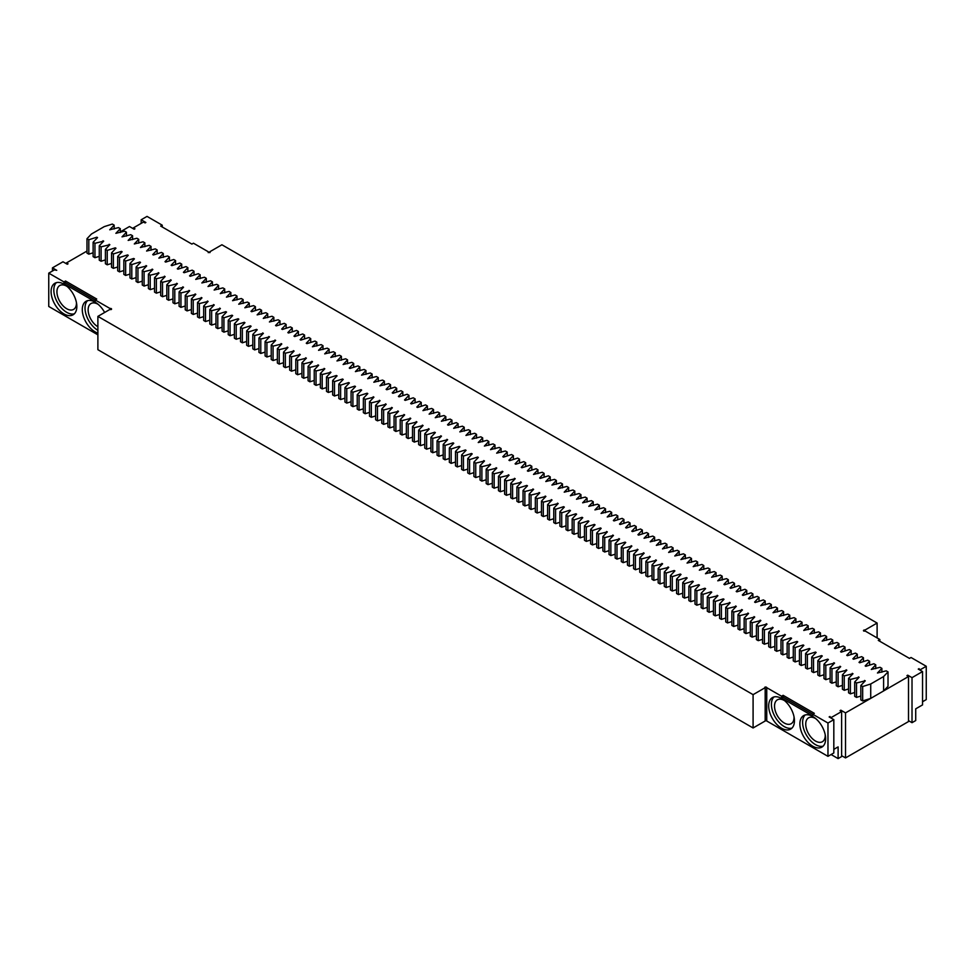 <?xml version="1.0" encoding="UTF-8"?>
<svg xmlns="http://www.w3.org/2000/svg" width="975" height="975" viewBox="0 0 975 975"><rect width="100%" height="100%" fill="white"/><g stroke="black" fill="none" stroke-linecap="round" stroke-linejoin="round"><path stroke-width="1.46" d="M870.724 698.392L908.505 676.528L908.505 721.561L845.52 757.928L845.52 712.883L870.724 698.392L870.724 683.987L883.594 676.553L888.018 671.897L886.19 670.849L877.451 673.006L881.875 668.35L880.047 667.302L871.309 669.459L875.733 664.804L873.905 663.756L865.849 666.315L865.166 665.913L869.59 661.257L867.774 660.209L859.706 662.768L859.024 662.366L863.448 657.711L861.632 656.662L853.564 659.222L852.881 658.82L857.305 654.176L855.489 653.116L847.421 655.675L846.739 655.273L851.163 650.63L849.347 649.569L841.279 652.129L840.596 651.727L845.02 647.083L843.204 646.023L835.136 648.582L834.466 648.192L838.878 643.537L837.062 642.476L828.323 644.646L832.735 639.99L830.919 638.942L822.181 641.099L826.593 636.443L824.777 635.395L816.038 637.553L820.45 632.897L818.634 631.849L809.896 634.006L814.308 629.35L812.492 628.302L803.753 630.459L808.178 625.804L806.349 624.756L797.611 626.913L802.035 622.257L800.207 621.209L791.468 623.366L795.892 618.711L794.064 617.663L785.326 619.82L789.75 615.164L787.922 614.116L779.183 616.273L783.608 611.617L781.779 610.569L773.041 612.727L777.465 608.071L775.637 607.023L766.898 609.18L771.322 604.524L769.507 603.476L760.756 605.633L765.18 600.978L763.364 599.93L755.296 602.489L754.613 602.087L759.037 597.431L757.222 596.383L749.153 598.942L748.471 598.54L752.895 593.885L751.079 592.837L743.011 595.396L742.328 594.994L746.753 590.35L744.937 589.29L736.868 591.849L736.198 591.447L740.61 586.804L738.794 585.743L730.738 588.303L730.056 587.901L734.467 583.257L732.652 582.197L724.596 584.756L723.913 584.354L728.325 579.711L726.509 578.65L717.771 580.82L722.182 576.164L720.367 575.116L711.628 577.273L716.04 572.617L714.224 571.569L705.486 573.727L709.91 569.071L708.082 568.023L699.343 570.18L703.767 565.524L701.939 564.476L693.201 566.633L697.625 561.978L695.797 560.93L687.058 563.087L691.482 558.431L689.654 557.383L680.916 559.54L685.34 554.885L683.512 553.837L674.773 555.994L679.197 551.338L677.381 550.29L668.631 552.447L673.055 547.792L671.239 546.743L662.488 548.901L666.912 544.245L665.096 543.197L656.346 545.354L660.77 540.698L658.954 539.65L650.203 541.808L654.627 537.152L652.811 536.104L644.061 538.261L648.485 533.605L646.669 532.557L638.601 535.117L637.93 534.714L642.342 530.059L640.526 529.011L632.47 531.57L631.788 531.168L636.2 526.512L634.384 525.464L626.328 528.023L625.645 527.621L630.057 522.978L628.241 521.918L620.185 524.477L619.503 524.075L623.915 519.431L622.099 518.371L614.043 520.93L613.36 520.528L617.772 515.885L615.956 514.824L607.218 516.994L611.642 512.338L609.814 511.278L601.075 513.447L605.499 508.792L603.671 507.743L594.933 509.901L599.357 505.245L597.529 504.197L588.79 506.354L593.214 501.698L591.386 500.65L582.648 502.808L587.072 498.152L585.244 497.104L576.505 499.261L580.929 494.605L579.113 493.557L570.363 495.714L574.787 491.059L572.971 490.011L564.22 492.168L568.644 487.512L566.828 486.464L558.078 488.621L562.502 483.966L560.686 482.918L551.935 485.075L556.359 480.419L554.543 479.371L545.793 481.528L550.217 476.872L548.401 475.824L540.333 478.372L539.663 477.982L544.074 473.326L542.258 472.278L533.52 474.435L537.932 469.779L536.116 468.731L528.06 471.291L527.378 470.888L531.789 466.233L529.973 465.185L521.918 467.744L521.235 467.342L525.647 462.686L523.831 461.638L515.775 464.197L515.092 463.795L519.504 459.152L517.688 458.092L509.633 460.651L508.95 460.249L513.374 455.605L511.546 454.545L503.49 457.104L502.808 456.702L507.232 452.059L505.403 450.998L496.665 453.168L501.089 448.512L499.261 447.452L490.523 449.621L494.947 444.966L493.118 443.918L484.38 446.075L488.804 441.419L486.976 440.371L478.237 442.528L482.662 437.872L480.846 436.824L472.095 438.982L476.519 434.326L474.703 433.278L465.952 435.435L470.377 430.779L468.561 429.731L459.81 431.888L464.234 427.233L462.418 426.185L453.668 428.342L458.092 423.686L456.276 422.638L448.207 425.185L447.537 424.795L451.949 420.14L450.133 419.092L441.395 421.249L445.807 416.593L443.991 415.545L435.252 417.702L439.664 413.047L437.848 411.998L429.11 414.156L433.522 409.5L431.706 408.452L422.967 410.609L427.379 405.953L425.563 404.905L417.507 407.465L416.825 407.062L421.237 402.407L419.421 401.359L411.365 403.918L410.682 403.516L415.106 398.86L413.278 397.812L405.222 400.372L404.54 399.969L408.964 395.326L407.136 394.266L399.08 396.825L398.397 396.423L402.821 391.779L400.993 390.719L392.937 393.278L392.255 392.876L396.679 388.233L394.851 387.173L386.795 389.732L386.112 389.33L390.536 384.686L388.708 383.626L379.97 385.795L384.394 381.14L382.578 380.092L373.827 382.249L378.251 377.593L376.435 376.545L367.685 378.702L372.109 374.047L370.293 372.998L361.542 375.156L365.966 370.5L364.15 369.452L355.4 371.609L359.824 366.953L358.008 365.905L349.94 368.452L349.269 368.062L353.681 363.407L351.865 362.359L343.127 364.516L347.539 359.86L345.723 358.812L336.984 360.969L341.396 356.314L339.58 355.266L330.842 357.423L335.254 352.767L333.438 351.719L324.699 353.876L329.111 349.221L327.295 348.173L318.557 350.33L322.969 345.674L321.153 344.626L312.414 346.783L316.838 342.128L315.01 341.079L306.954 343.639L306.272 343.237L310.696 338.581L308.868 337.533L300.812 340.092L300.129 339.69L304.553 335.034L302.725 333.986L294.669 336.546L293.987 336.143L298.411 331.488L296.583 330.44L288.527 332.999L287.844 332.597L292.268 327.953L290.44 326.893L282.384 329.452L281.702 329.05L286.126 324.407L284.31 323.347L276.242 325.906L275.559 325.504L279.983 320.86L278.168 319.8L269.417 321.969L273.841 317.314L272.025 316.266L263.274 318.423L267.698 313.767L265.882 312.719L257.132 314.876L261.556 310.221L259.74 309.173L251.672 311.72L251.002 311.33L255.413 306.674L253.598 305.626L244.859 307.783L249.271 303.127L247.455 302.079L238.717 304.237L243.128 299.581L241.312 298.533L232.574 300.69L236.986 296.034L235.17 294.986L226.432 297.143L230.843 292.488L229.027 291.44L220.289 293.597L224.713 288.941L222.885 287.893L214.147 290.05L218.571 285.395L216.743 284.347L208.004 286.504L212.428 281.848L210.6 280.8L201.862 282.957L206.286 278.302L204.457 277.253L195.719 279.411L200.143 274.755L198.315 273.707L190.259 276.266L189.577 275.864L194.001 271.208L192.173 270.16L184.117 272.72L183.434 272.317L187.858 267.662L186.042 266.614L177.974 269.173L177.292 268.771L181.716 264.127L179.9 263.067L171.832 265.627L171.149 265.224L175.573 260.581L173.757 259.521L165.689 262.08L165.007 261.678L169.431 257.034L167.615 255.974L158.864 258.143L163.288 253.488L161.472 252.428L153.404 254.987L152.734 254.597L157.146 249.941L155.33 248.893L146.591 251.05L151.003 246.395L149.187 245.347L140.449 247.504L144.861 242.848L143.045 241.8L134.306 243.957L138.718 239.302L136.902 238.253L128.164 240.411L132.576 235.755L130.76 234.707L122.021 236.864L126.445 232.208L124.617 231.16L115.879 233.317L120.303 228.662L118.475 227.614L109.736 229.771L114.16 225.115L112.332 224.067L104.276 226.614L91.406 234.049L86.982 238.704L88.81 239.752L88.81 254.158L93.125 252.793M88.81 254.158L86.982 253.11L86.982 238.704M120.303 231.831L129.48 226.529L134.16 229.235L134.94 228.784L133.38 227.882L143.52 222.032L145.08 222.934L145.86 222.483L141.18 219.777L147.03 216.401L162.24 225.188L162.24 226.98M66.495 263.798L66.495 262.897L86.982 251.062M66.495 262.897L68.055 263.798L67.275 264.249L62.985 261.775L52.455 267.857L52.455 271.001M97.89 334.839L48.75 306.467L48.75 273.146L54.405 269.88L56.745 270.331L52.455 267.857M48.75 273.146L63.96 281.921L65.52 281.019L96.72 299.033L95.16 299.934L109.98 308.49A1.109 0.634 0 0 1 111.187 309.538A1.109 0.634 0 0 1 109.98 309.392L109.98 308.49M836.55 747.788L838.11 746.887L838.11 758.599L841.62 756.576L841.62 711.543L831.48 717.393L829.14 716.942L833.82 719.648L827.97 723.023L827.97 756.344L765.96 720.549L753.09 727.972L97.89 349.696L97.89 316.375L109.98 309.392M97.89 316.375L753.09 694.651L753.09 727.972M827.97 723.023L812.76 714.236L814.32 713.334L783.12 695.321L781.56 696.223L766.74 687.668A1.109 0.634 0 0 0 764.851 687.217A1.109 0.634 0 0 0 765.18 687.668L753.09 694.651M841.62 711.543L840.06 710.641L840.84 710.19L845.52 712.883M870.504 698.466L862.668 700.952L862.668 686.534L860.84 685.486L865.264 680.83L856.525 682.987L854.697 681.939L859.121 677.284L850.383 679.441L848.555 678.393L852.979 673.737L844.24 675.894L842.424 674.846L846.836 670.191L838.098 672.348L836.282 671.3L840.694 666.644L831.955 668.801L830.139 667.753L834.551 663.098L825.813 665.255L823.997 664.207L828.409 659.551L827.726 659.161L819.67 661.72L817.854 660.66L822.266 656.004L821.596 655.614L813.528 658.174L811.712 657.113L816.136 652.47L815.453 652.068L807.385 654.627L805.569 653.567L809.993 648.923L809.311 648.521L801.243 651.081L799.427 650.02L803.851 645.377L803.168 644.975L795.1 647.534L793.284 646.486L797.708 641.83L797.026 641.428L788.958 643.987L787.142 642.939L791.566 638.284L790.883 637.882L782.828 640.441L780.999 639.393L785.423 634.737L776.685 636.894L774.857 635.846L779.281 631.191L770.543 633.348L768.714 632.3L773.138 627.644L764.4 629.801L762.572 628.753L766.996 624.098L758.257 626.255L756.429 625.207L760.853 620.551L752.115 622.708L750.287 621.66L754.711 617.004L745.973 619.162L744.157 618.113L748.568 613.458L739.83 615.615L738.014 614.567L742.426 609.911L733.688 612.068L731.872 611.02L736.283 606.365L727.545 608.522L725.729 607.474L730.141 602.818L721.402 604.975L719.587 603.927L723.998 599.272L723.328 598.882L715.26 601.429L713.444 600.381L717.868 595.725L709.118 597.882L707.302 596.834L711.726 592.178L711.043 591.788L702.975 594.348L701.159 593.288L705.583 588.644L704.901 588.242L696.832 590.801L695.017 589.741L699.441 585.097L698.758 584.695L690.69 587.255L688.874 586.194L693.298 581.551L692.616 581.149L684.56 583.708L682.732 582.648L687.156 578.004L686.473 577.602L678.417 580.162L676.589 579.113L681.013 574.458L680.331 574.056L672.275 576.615L670.447 575.567L674.871 570.911L674.188 570.509L666.132 573.068L664.304 572.02L668.728 567.365L659.99 569.522L658.162 568.474L662.586 563.818L653.847 565.975L652.031 564.927L656.443 560.272L647.705 562.429L645.889 561.381L650.301 556.725L641.562 558.882L639.746 557.834L644.158 553.178L635.42 555.336L633.604 554.288L638.016 549.632L629.277 551.789L627.461 550.741L631.873 546.085L623.135 548.242L621.319 547.194L625.731 542.539L625.06 542.149L616.992 544.696L615.176 543.648L619.6 538.992L610.85 541.149L609.034 540.101L613.458 535.446L604.707 537.603L602.891 536.555L607.315 531.899L598.565 534.056L596.749 533.008L601.173 528.352L600.49 527.962L592.422 530.522L590.606 529.462L595.03 524.818L594.348 524.416L586.292 526.975L584.464 525.915L588.888 521.272L588.205 520.869L580.149 523.429L578.321 522.368L582.745 517.725L582.063 517.323L574.007 519.882L572.179 518.822L576.603 514.178L575.92 513.776L567.864 516.336L566.036 515.288L570.46 510.632L569.778 510.23L561.722 512.789L559.894 511.741L564.318 507.085L563.635 506.683L555.579 509.242L553.763 508.194L558.175 503.539L549.437 505.696L547.621 504.648L552.033 499.992L543.294 502.149L541.478 501.101L545.89 496.446L537.152 498.603L535.336 497.555L539.748 492.899L531.009 495.056L529.193 494.008L533.605 489.352L524.867 491.51L523.051 490.462L527.463 485.806L526.793 485.416L518.724 487.963L516.908 486.915L521.332 482.259L512.582 484.417L510.766 483.368L515.19 478.713L506.439 480.87L504.623 479.822L509.048 475.166L500.297 477.323L498.481 476.275L502.905 471.62L494.154 473.777L492.338 472.729L496.763 468.073L488.024 470.23L486.196 469.182L490.62 464.527L481.882 466.696L480.053 465.636L484.477 460.98L475.739 463.149L473.911 462.089L478.335 457.446L477.653 457.043L469.597 459.603L467.768 458.543L472.192 453.899L471.51 453.497L463.454 456.056L461.626 454.996L466.05 450.352L465.367 449.95L457.312 452.51L455.496 451.462L459.908 446.806L459.225 446.404L451.169 448.963L449.353 447.915L453.765 443.259L453.082 442.857L445.027 445.417L443.211 444.368L447.622 439.713L438.884 441.87L437.068 440.822L441.48 436.166L432.742 438.323L430.926 437.275L435.337 432.62L434.667 432.23L426.599 434.777L424.783 433.729L429.207 429.073L420.457 431.23L418.641 430.182L423.065 425.527L414.314 427.684L412.498 426.636L416.922 421.98L408.172 424.137L406.356 423.089L410.78 418.433L402.029 420.591L400.213 419.543L404.637 414.887L395.887 417.044L394.071 415.996L398.495 411.34L389.756 413.497L387.928 412.449L392.352 407.794L383.614 409.951L381.786 408.903L386.21 404.247L377.471 406.404L375.643 405.356L380.067 400.701L371.329 402.87L369.501 401.81L373.925 397.154L365.186 399.323L363.358 398.263L367.782 393.62L367.1 393.217L359.044 395.777L357.228 394.717L361.64 390.073L360.957 389.671L352.901 392.23L351.085 391.17L355.497 386.527L354.815 386.124L346.759 388.684L344.943 387.636L349.355 382.98L348.672 382.578L340.616 385.137L338.8 384.089L343.212 379.433L342.53 379.031L334.474 381.591L332.658 380.543L337.07 375.887L336.399 375.497L328.331 378.044L326.515 376.996L330.939 372.34L322.189 374.497L320.373 373.449L324.797 368.794L316.046 370.951L314.23 369.903L318.654 365.247L309.904 367.404L308.088 366.356L312.512 361.701L303.761 363.858L301.945 362.81L306.369 358.154L297.619 360.311L295.803 359.263L300.227 354.607L291.488 356.765L289.66 355.717L294.084 351.061L285.346 353.218L283.518 352.17L287.942 347.514L279.203 349.672L277.375 348.623L281.799 343.968L273.061 346.125L271.233 345.077L275.657 340.421L266.918 342.578L265.09 341.53L269.514 336.875L260.776 339.032L258.96 337.984L263.372 333.328L254.633 335.497L252.817 334.437L257.229 329.794L256.547 329.392L248.491 331.951L246.675 330.891L251.087 326.247L250.404 325.845L242.348 328.404L240.533 327.344L244.944 322.701L244.262 322.298L236.206 324.858L234.39 323.798L238.802 319.154L238.132 318.752L230.063 321.311L228.248 320.263L232.672 315.607L231.989 315.205L223.921 317.765L222.105 316.717L226.529 312.061L225.847 311.659L217.778 314.218L215.962 313.17L220.387 308.514L211.636 310.672L209.82 309.623L214.244 304.968L205.493 307.125L203.678 306.077L208.102 301.421L199.363 303.578L197.535 302.53L201.959 297.875L193.221 300.032L191.392 298.984L195.817 294.328L187.078 296.485L185.25 295.437L189.674 290.782L180.936 292.939L179.108 291.891L183.532 287.235L174.793 289.392L172.965 288.344L177.389 283.688L168.651 285.846L166.822 284.798L171.247 280.142L162.508 282.299L160.692 281.251L165.104 276.595L156.366 278.752L154.55 277.704L158.962 273.049L150.223 275.206L148.407 274.158L152.819 269.502L144.081 271.672L142.265 270.611L146.677 265.956L137.938 268.125L136.122 267.065L140.534 262.421L139.864 262.019L131.796 264.578L129.98 263.518L134.404 258.875L133.721 258.473L125.653 261.032L123.837 259.972L128.261 255.328L127.579 254.926L119.511 257.485L117.695 256.437L122.119 251.782L121.436 251.379L113.368 253.939L111.552 252.891L115.976 248.235L115.294 247.833L107.226 250.392L105.41 249.344L109.834 244.688L101.095 246.846L99.267 245.798L103.691 241.142L94.953 243.299L93.125 242.251L97.549 237.595L96.866 237.205L88.81 239.752M860.84 685.486L860.84 699.892L862.668 700.952M860.84 696.028L856.525 697.405L856.525 682.987M854.697 681.939L854.697 696.345L856.525 697.405M854.697 692.482L850.383 693.859L850.383 679.441M848.555 678.393L848.555 692.798L850.383 693.859M848.555 688.935L844.24 690.312L844.24 675.894M842.424 674.846L842.424 689.252L844.24 690.312M842.424 685.388L838.098 686.766L838.098 672.348M836.282 671.3L836.282 685.717L838.098 686.766M836.282 681.854L831.955 683.219L831.955 668.801M830.139 667.753L830.139 682.171L831.955 683.219M830.139 678.307L825.813 679.672L825.813 665.255M823.997 664.207L823.997 678.624L825.813 679.672M823.997 674.761L819.67 676.126L819.67 661.72M817.854 660.66L817.854 675.078L819.67 676.126M817.854 671.214L813.528 672.579L813.528 658.174M811.712 657.113L811.712 671.531L813.528 672.579M811.712 667.668L807.385 669.033L807.385 654.627M805.569 653.567L805.569 667.985L807.385 669.033M805.569 664.121L801.243 665.486L801.243 651.081M799.427 650.02L799.427 664.438L801.243 665.486M799.427 660.575L795.1 661.94L795.1 647.534M793.284 646.486L793.284 660.892L795.1 661.94M793.284 657.028L788.958 658.393L788.958 643.987M787.142 642.939L787.142 657.345L788.958 658.393M787.142 653.482L782.828 654.847L782.828 640.441M780.999 639.393L780.999 653.798L782.828 654.847M780.999 649.935L776.685 651.3L776.685 636.894M774.857 635.846L774.857 650.252L776.685 651.3M774.857 646.388L770.543 647.753L770.543 633.348M768.714 632.3L768.714 646.705L770.543 647.753M768.714 642.842L764.4 644.207L764.4 629.801M762.572 628.753L762.572 643.159L764.4 644.207M762.572 639.295L758.257 640.66L758.257 626.255M756.429 625.207L756.429 639.612L758.257 640.66M756.429 635.749L752.115 637.126L752.115 622.708M750.287 621.66L750.287 636.066L752.115 637.126M750.287 632.202L745.973 633.579L745.973 619.162M744.157 618.113L744.157 632.519L745.973 633.579M744.157 628.656L739.83 630.033L739.83 615.615M738.014 614.567L738.014 628.973L739.83 630.033M738.014 625.109L733.688 626.486L733.688 612.068M731.872 611.02L731.872 625.426L733.688 626.486M731.872 621.562L727.545 622.94L727.545 608.522M725.729 607.474L725.729 621.892L727.545 622.94M725.729 618.028L721.402 619.393L721.402 604.975M719.587 603.927L719.587 618.345L721.402 619.393M719.587 614.482L715.26 615.847L715.26 601.429M713.444 600.381L713.444 614.798L715.26 615.847M713.444 610.935L709.118 612.3L709.118 597.882M707.302 596.834L707.302 611.252L709.118 612.3M707.302 607.388L702.975 608.753L702.975 594.348M701.159 593.288L701.159 607.705L702.975 608.753M701.159 603.842L696.832 605.207L696.832 590.801M695.017 589.741L695.017 604.159L696.832 605.207M695.017 600.295L690.69 601.66L690.69 587.255M688.874 586.194L688.874 600.612L690.69 601.66M688.874 596.749L684.56 598.114L684.56 583.708M682.732 582.648L682.732 597.066L684.56 598.114M682.732 593.202L678.417 594.567L678.417 580.162M676.589 579.113L676.589 593.519L678.417 594.567M676.589 589.656L672.275 591.021L672.275 576.615M670.447 575.567L670.447 589.972L672.275 591.021M670.447 586.109L666.132 587.474L666.132 573.068M664.304 572.02L664.304 586.426L666.132 587.474M664.304 582.562L659.99 583.928L659.99 569.522M658.162 568.474L658.162 582.879L659.99 583.928M658.162 579.016L653.847 580.381L653.847 565.975M652.031 564.927L652.031 579.333L653.847 580.381M652.031 575.469L647.705 576.834L647.705 562.429M645.889 561.381L645.889 575.786L647.705 576.834M645.889 571.923L641.562 573.3L641.562 558.882M639.746 557.834L639.746 572.24L641.562 573.3M639.746 568.376L635.42 569.753L635.42 555.336M633.604 554.288L633.604 568.693L635.42 569.753M633.604 564.83L629.277 566.207L629.277 551.789M627.461 550.741L627.461 565.147L629.277 566.207M627.461 561.283L623.135 562.66L623.135 548.242M621.319 547.194L621.319 561.6L623.135 562.66M621.319 557.737L616.992 559.114L616.992 544.696M615.176 543.648L615.176 558.066L616.992 559.114M615.176 554.202L610.85 555.567L610.85 541.149M609.034 540.101L609.034 554.519L610.85 555.567M609.034 550.656L604.707 552.021L604.707 537.603M602.891 536.555L602.891 550.972L604.707 552.021M602.891 547.109L598.565 548.474L598.565 534.056M596.749 533.008L596.749 547.426L598.565 548.474M596.749 543.562L592.422 544.928L592.422 530.522M590.606 529.462L590.606 543.879L592.422 544.928M590.606 540.016L586.292 541.381L586.292 526.975M584.464 525.915L584.464 540.333L586.292 541.381M584.464 536.469L580.149 537.834L580.149 523.429M578.321 522.368L578.321 536.786L580.149 537.834M578.321 532.923L574.007 534.288L574.007 519.882M572.179 518.822L572.179 533.24L574.007 534.288M572.179 529.376L567.864 530.741L567.864 516.336M566.036 515.288L566.036 529.693L567.864 530.741M566.036 525.83L561.722 527.195L561.722 512.789M559.894 511.741L559.894 526.147L561.722 527.195M559.894 522.283L555.579 523.648L555.579 509.242M553.763 508.194L553.763 522.6L555.579 523.648M553.763 518.737L549.437 520.102L549.437 505.696M547.621 504.648L547.621 519.053L549.437 520.102M547.621 515.19L543.294 516.555L543.294 502.149M541.478 501.101L541.478 515.507L543.294 516.555M541.478 511.643L537.152 513.008L537.152 498.603M535.336 497.555L535.336 511.96L537.152 513.008M535.336 508.097L531.009 509.474L531.009 495.056M529.193 494.008L529.193 508.414L531.009 509.474M529.193 504.55L524.867 505.928L524.867 491.51M523.051 490.462L523.051 504.867L524.867 505.928M523.051 501.004L518.724 502.381L518.724 487.963M516.908 486.915L516.908 501.321L518.724 502.381M516.908 497.457L512.582 498.834L512.582 484.417M510.766 483.368L510.766 497.774L512.582 498.834M510.766 493.911L506.439 495.288L506.439 480.87M504.623 479.822L504.623 494.24L506.439 495.288M504.623 490.376L500.297 491.741L500.297 477.323M498.481 476.275L498.481 490.693L500.297 491.741M498.481 486.83L494.154 488.195L494.154 473.777M492.338 472.729L492.338 487.147L494.154 488.195M492.338 483.283L488.024 484.648L488.024 470.23M486.196 469.182L486.196 483.6L488.024 484.648M486.196 479.737L481.882 481.102L481.882 466.696M480.053 465.636L480.053 480.053L481.882 481.102M480.053 476.19L475.739 477.555L475.739 463.149M473.911 462.089L473.911 476.507L475.739 477.555M473.911 472.643L469.597 474.008L469.597 459.603M467.768 458.543L467.768 472.96L469.597 474.008M467.768 469.097L463.454 470.462L463.454 456.056M461.626 454.996L461.626 469.414L463.454 470.462M461.626 465.55L457.312 466.915L457.312 452.51M455.496 451.462L455.496 465.867L457.312 466.915M455.496 462.004L451.169 463.369L451.169 448.963M449.353 447.915L449.353 462.321L451.169 463.369M449.353 458.457L445.027 459.822L445.027 445.417M443.211 444.368L443.211 458.774L445.027 459.822M443.211 454.911L438.884 456.276L438.884 441.87M437.068 440.822L437.068 455.227L438.884 456.276M437.068 451.364L432.742 452.729L432.742 438.323M430.926 437.275L430.926 451.681L432.742 452.729M430.926 447.817L426.599 449.183L426.599 434.777M424.783 433.729L424.783 448.134L426.599 449.183M424.783 444.271L420.457 445.636L420.457 431.23M418.641 430.182L418.641 444.588L420.457 445.636M418.641 440.724L414.314 442.102L414.314 427.684M412.498 426.636L412.498 441.041L414.314 442.102M412.498 437.178L408.172 438.555L408.172 424.137M406.356 423.089L406.356 437.495L408.172 438.555M406.356 433.631L402.029 435.008L402.029 420.591M400.213 419.543L400.213 433.948L402.029 435.008M400.213 430.085L395.887 431.462L395.887 417.044M394.071 415.996L394.071 430.402L395.887 431.462M394.071 426.538L389.756 427.915L389.756 413.497M387.928 412.449L387.928 426.867L389.756 427.915M387.928 423.004L383.614 424.369L383.614 409.951M381.786 408.903L381.786 423.321L383.614 424.369M381.786 419.457L377.471 420.822L377.471 406.404M375.643 405.356L375.643 419.774L377.471 420.822M375.643 415.911L371.329 417.276L371.329 402.87M369.501 401.81L369.501 416.227L371.329 417.276M369.501 412.364L365.186 413.729L365.186 399.323M363.358 398.263L363.358 412.681L365.186 413.729M363.358 408.817L359.044 410.183L359.044 395.777M357.228 394.717L357.228 409.134L359.044 410.183M357.228 405.271L352.901 406.636L352.901 392.23M351.085 391.17L351.085 405.588L352.901 406.636M351.085 401.724L346.759 403.089L346.759 388.684M344.943 387.636L344.943 402.041L346.759 403.089M344.943 398.178L340.616 399.543L340.616 385.137M338.8 384.089L338.8 398.495L340.616 399.543M338.8 394.631L334.474 395.996L334.474 381.591M332.658 380.543L332.658 394.948L334.474 395.996M332.658 391.085L328.331 392.45L328.331 378.044M326.515 376.996L326.515 391.402L328.331 392.45M326.515 387.538L322.189 388.903L322.189 374.497M320.373 373.449L320.373 387.855L322.189 388.903M320.373 383.992L316.046 385.357L316.046 370.951M314.23 369.903L314.23 384.308L316.046 385.357M314.23 380.445L309.904 381.81L309.904 367.404M308.088 366.356L308.088 380.762L309.904 381.81M308.088 376.898L303.761 378.276L303.761 363.858M301.945 362.81L301.945 377.215L303.761 378.276M301.945 373.352L297.619 374.729L297.619 360.311M295.803 359.263L295.803 373.669L297.619 374.729M295.803 369.805L291.488 371.183L291.488 356.765M289.66 355.717L289.66 370.122L291.488 371.183M289.66 366.259L285.346 367.636L285.346 353.218M283.518 352.17L283.518 366.576L285.346 367.636M283.518 362.712L279.203 364.089L279.203 349.672M277.375 348.623L277.375 363.041L279.203 364.089M277.375 359.178L273.061 360.543L273.061 346.125M271.233 345.077L271.233 359.495L273.061 360.543M271.233 355.631L266.918 356.996L266.918 342.578M265.09 341.53L265.09 355.948L266.918 356.996M265.09 352.085L260.776 353.45L260.776 339.032M258.96 337.984L258.96 352.402L260.776 353.45M258.96 348.538L254.633 349.903L254.633 335.497M252.817 334.437L252.817 348.855L254.633 349.903M252.817 344.992L248.491 346.357L248.491 331.951M246.675 330.891L246.675 345.308L248.491 346.357M246.675 341.445L242.348 342.81L242.348 328.404M240.533 327.344L240.533 341.762L242.348 342.81M240.533 337.898L236.206 339.263L236.206 324.858M234.39 323.798L234.39 338.215L236.206 339.263M234.39 334.352L230.063 335.717L230.063 321.311M228.248 320.263L228.248 334.669L230.063 335.717M228.248 330.805L223.921 332.17L223.921 317.765M222.105 316.717L222.105 331.122L223.921 332.17M222.105 327.259L217.778 328.624L217.778 314.218M215.962 313.17L215.962 327.576L217.778 328.624M215.962 323.712L211.636 325.077L211.636 310.672M209.82 309.623L209.82 324.029L211.636 325.077M209.82 320.166L205.493 321.531L205.493 307.125M203.678 306.077L203.678 320.482L205.493 321.531M203.678 316.619L199.363 317.984L199.363 303.578M197.535 302.53L197.535 316.936L199.363 317.984M197.535 313.072L193.221 314.45L193.221 300.032M191.392 298.984L191.392 313.389L193.221 314.45M191.392 309.526L187.078 310.903L187.078 296.485M185.25 295.437L185.25 309.843L187.078 310.903M185.25 305.979L180.936 307.357L180.936 292.939M179.108 291.891L179.108 306.296L180.936 307.357M179.108 302.433L174.793 303.81L174.793 289.392M172.965 288.344L172.965 302.75L174.793 303.81M172.965 298.886L168.651 300.263L168.651 285.846M166.822 284.798L166.822 299.215L168.651 300.263M166.822 295.352L162.508 296.717L162.508 282.299M160.692 281.251L160.692 295.669L162.508 296.717M160.692 291.805L156.366 293.17L156.366 278.752M154.55 277.704L154.55 292.122L156.366 293.17M154.55 288.259L150.223 289.624L150.223 275.206M148.407 274.158L148.407 288.576L150.223 289.624M148.407 284.712L144.081 286.077L144.081 271.672M142.265 270.611L142.265 285.029L144.081 286.077M142.265 281.166L137.938 282.531L137.938 268.125M136.122 267.065L136.122 281.483L137.938 282.531M136.122 277.619L131.796 278.984L131.796 264.578M129.98 263.518L129.98 277.936L131.796 278.984M129.98 274.072L125.653 275.438L125.653 261.032M123.837 259.972L123.837 274.389L125.653 275.438M123.837 270.526L119.511 271.891L119.511 257.485M117.695 256.437L117.695 270.843L119.511 271.891M117.695 266.979L113.368 268.344L113.368 253.939M111.552 252.891L111.552 267.296L113.368 268.344M111.552 263.433L107.226 264.798L107.226 250.392M105.41 249.344L105.41 263.75L107.226 264.798M105.41 259.886L101.095 261.251L101.095 246.846M99.267 245.798L99.267 260.203L101.095 261.251M99.267 256.34L94.953 257.705L94.953 243.299M93.125 242.251L93.125 256.657L94.953 257.705M870.724 683.987L862.668 686.534M162.24 225.188L160.68 226.078L191.88 244.091L193.44 243.202L208.26 251.757A1.109 0.634 0 0 0 210.149 252.208A1.109 0.634 0 0 0 209.82 251.757L221.91 244.774L877.11 623.049L865.02 630.033A1.109 0.634 0 0 0 863.813 631.069A1.109 0.634 0 0 0 865.02 630.935L865.02 630.033M883.716 690.836L888.018 686.315L888.018 671.897M908.505 676.528L906.945 675.626L907.725 675.175L912.015 677.649L912.015 722.682L908.505 720.659M922.545 701.744L926.25 699.599L926.25 666.278L920.595 669.545L918.255 669.094L922.545 671.568L912.015 677.649M926.25 666.278L911.04 657.503L909.48 658.405L878.28 640.392L879.84 639.49L865.02 630.935M114.16 228.979L114.16 225.115M96.866 238.314L96.866 237.205M103.009 241.861L103.009 240.752M109.151 245.408L109.151 244.298M115.294 248.954L115.294 247.833M121.436 252.501L121.436 251.379M127.579 256.047L127.579 254.926M133.721 259.582L133.721 258.473M139.864 263.128L139.864 262.019M145.994 266.675L145.994 265.566M152.137 270.221L152.137 269.112M158.279 273.768L158.279 272.659M164.422 277.314L164.422 276.205M170.564 280.861L170.564 279.752M176.707 284.408L176.707 283.298M182.849 287.954L182.849 286.845M188.992 291.501L188.992 290.392M195.134 295.047L195.134 293.938M201.277 298.594L201.277 297.485M207.419 302.14L207.419 301.031M213.562 305.687L213.562 304.578M219.704 309.233L219.704 308.124M225.847 312.78L225.847 311.659M231.989 316.327L231.989 315.205M238.132 319.873L238.132 318.752M244.262 323.42L244.262 322.298M250.404 326.954L250.404 325.845M256.547 330.501L256.547 329.392M262.689 334.047L262.689 332.938M268.832 337.594L268.832 336.485M274.974 341.14L274.974 340.031M281.117 344.687L281.117 343.578M287.259 348.233L287.259 347.124M293.402 351.78L293.402 350.671M299.544 355.327L299.544 354.217M305.687 358.873L305.687 357.764M311.829 362.42L311.829 361.311M317.972 365.966L317.972 364.857M324.114 369.513L324.114 368.404M330.257 373.059L330.257 371.95M336.399 376.606L336.399 375.497M342.53 380.153L342.53 379.031M348.672 383.699L348.672 382.578M354.815 387.246L354.815 386.124M360.957 390.78L360.957 389.671M367.1 394.327L367.1 393.217M373.242 397.873L373.242 396.764M379.385 401.42L379.385 400.311M385.527 404.966L385.527 403.857M391.67 408.513L391.67 407.404M397.812 412.059L397.812 410.95M403.955 415.606L403.955 414.497M410.097 419.153L410.097 418.043M416.24 422.699L416.24 421.59M422.382 426.246L422.382 425.137M428.525 429.792L428.525 428.683M434.667 433.339L434.667 432.23M440.798 436.885L440.798 435.776M446.94 440.432L446.94 439.323M453.082 443.978L453.082 442.857M459.225 447.525L459.225 446.404M465.367 451.072L465.367 449.95M471.51 454.606L471.51 453.497M477.653 458.153L477.653 457.043M483.795 461.699L483.795 460.59M489.938 465.246L489.938 464.137M496.08 468.792L496.08 467.683M502.222 472.339L502.222 471.23M508.365 475.885L508.365 474.776M514.508 479.432L514.508 478.323M520.65 482.978L520.65 481.869M526.793 486.525L526.793 485.416M532.923 490.072L532.923 488.962M539.065 493.618L539.065 492.509M545.208 497.165L545.208 496.056M551.35 500.711L551.35 499.602M557.493 504.258L557.493 503.149M563.635 507.804L563.635 506.683M569.778 511.351L569.778 510.23M575.92 514.898L575.92 513.776M582.063 518.444L582.063 517.323M588.205 521.978L588.205 520.869M594.348 525.525L594.348 524.416M600.49 529.072L600.49 527.962M606.633 532.618L606.633 531.509M612.775 536.165L612.775 535.056M618.918 539.711L618.918 538.602M625.06 543.258L625.06 542.149M631.191 546.804L631.191 545.695M637.333 550.351L637.333 549.242M643.476 553.898L643.476 552.788M649.618 557.444L649.618 556.335M655.761 560.991L655.761 559.882M661.903 564.537L661.903 563.428M668.046 568.084L668.046 566.975M674.188 571.63L674.188 570.509M680.331 575.177L680.331 574.056M686.473 578.723L686.473 577.602M692.616 582.27L692.616 581.149M698.758 585.804L698.758 584.695M704.901 589.351L704.901 588.242M711.043 592.898L711.043 591.788M717.186 596.444L717.186 595.335M723.328 599.991L723.328 598.882M729.458 603.537L729.458 602.428M735.601 607.084L735.601 605.975M741.743 610.63L741.743 609.521M747.886 614.177L747.886 613.068M754.028 617.723L754.028 616.614M760.171 621.27L760.171 620.161M766.313 624.817L766.313 623.707M772.456 628.363L772.456 627.254M778.598 631.91L778.598 630.801M784.741 635.456L784.741 634.347M790.883 639.003L790.883 637.882M797.026 642.549L797.026 641.428M803.168 646.096L803.168 644.975M809.311 649.63L809.311 648.521M815.453 653.177L815.453 652.068M821.596 656.723L821.596 655.614M827.726 660.27L827.726 659.161M833.869 663.817L833.869 662.707M840.011 667.363L840.011 666.254M846.154 670.91L846.154 669.801M852.296 674.456L852.296 673.347M858.439 678.003L858.439 676.894M864.581 681.549L864.581 680.44M845.52 757.928L841.62 755.674M840.84 711.092L840.84 710.19M831.48 718.295L831.48 717.393M838.11 746.887L833.82 749.361M829.92 717.393L829.92 716.491M827.97 756.344L833.82 752.968L833.82 719.648M766.74 721L766.74 687.668M781.56 696.223L781.56 698.027L812.76 716.04L812.76 714.236L783.12 697.125L781.56 698.027M812.76 716.491A18.196 10.506 -120 0 0 803.656 715.589A18.196 10.506 -120 0 0 803.656 736.612A18.196 10.506 -120 0 0 821.864 747.118A18.196 10.506 -120 0 0 824.655 732.53A18.196 10.506 -120 0 0 812.76 716.491M781.56 698.478A18.196 10.506 -120 0 0 772.456 697.576A18.196 10.506 -120 0 0 772.456 718.599A18.196 10.506 -120 0 0 790.664 729.105A18.196 10.506 -120 0 0 793.455 714.517A18.196 10.506 -120 0 0 781.56 698.478M783.12 695.321L783.12 697.125M765.18 721L765.18 687.668M95.16 299.934L95.16 301.738L63.96 283.725L65.52 282.823L95.16 299.934M63.96 281.921L63.96 283.725M63.96 284.176A18.196 10.506 60 0 1 75.855 300.215A18.196 10.506 60 0 1 73.064 314.803A18.196 10.506 60 0 1 54.856 304.298A18.196 10.506 60 0 1 54.856 283.274A18.196 10.506 60 0 1 63.96 284.176M97.89 333.145A18.196 10.506 60 0 1 83.862 317.643A18.196 10.506 60 0 1 86.056 301.287A18.196 10.506 60 0 1 95.16 302.189A18.196 10.506 60 0 1 104.642 312.475M65.52 281.019L65.52 282.823M883.594 690.958L883.594 676.553M881.875 672.214L881.875 668.35M875.733 668.667L875.733 664.804M869.59 665.121L869.59 661.257M863.448 661.574L863.448 657.711M857.305 658.04L857.305 654.176M851.163 654.493L851.163 650.63M845.02 650.947L845.02 647.083M838.878 647.4L838.878 643.537M832.735 643.853L832.735 639.99M826.593 640.307L826.593 636.443M820.45 636.76L820.45 632.897M814.308 633.214L814.308 629.35M808.178 629.667L808.178 625.804M802.035 626.121L802.035 622.257M795.892 622.574L795.892 618.711M789.75 619.028L789.75 615.164M783.608 615.481L783.608 611.617M777.465 611.934L777.465 608.071M771.322 608.388L771.322 604.524M765.18 604.841L765.18 600.978M759.037 601.295L759.037 597.431M752.895 597.748L752.895 593.885M746.753 594.214L746.753 590.35M740.61 590.667L740.61 586.804M734.467 587.121L734.467 583.257M728.325 583.574L728.325 579.711M722.182 580.028L722.182 576.164M716.04 576.481L716.04 572.617M709.91 572.934L709.91 569.071M703.767 569.388L703.767 565.524M697.625 565.841L697.625 561.978M691.482 562.295L691.482 558.431M685.34 558.748L685.34 554.885M679.197 555.202L679.197 551.338M673.055 551.655L673.055 547.792M666.912 548.108L666.912 544.245M660.77 544.562L660.77 540.698M654.627 541.015L654.627 537.152M648.485 537.469L648.485 533.605M642.342 533.922L642.342 530.059M636.2 530.376L636.2 526.512M630.057 526.841L630.057 522.978M623.915 523.295L623.915 519.431M617.772 519.748L617.772 515.885M611.642 516.202L611.642 512.338M605.499 512.655L605.499 508.792M599.357 509.108L599.357 505.245M593.214 505.562L593.214 501.698M587.072 502.015L587.072 498.152M580.929 498.469L580.929 494.605M574.787 494.922L574.787 491.059M568.644 491.376L568.644 487.512M562.502 487.829L562.502 483.966M556.359 484.283L556.359 480.419M550.217 480.736L550.217 476.872M544.074 477.189L544.074 473.326M537.932 473.643L537.932 469.779M531.789 470.096L531.789 466.233M525.647 466.55L525.647 462.686M519.504 463.015L519.504 459.152M513.374 459.469L513.374 455.605M507.232 455.922L507.232 452.059M501.089 452.376L501.089 448.512M494.947 448.829L494.947 444.966M488.804 445.283L488.804 441.419M482.662 441.736L482.662 437.872M476.519 438.189L476.519 434.326M470.377 434.643L470.377 430.779M464.234 431.096L464.234 427.233M458.092 427.55L458.092 423.686M451.949 424.003L451.949 420.14M445.807 420.457L445.807 416.593M439.664 416.91L439.664 413.047M433.522 413.363L433.522 409.5M427.379 409.817L427.379 405.953M421.237 406.27L421.237 402.407M415.106 402.724L415.106 398.86M408.964 399.189L408.964 395.326M402.821 395.643L402.821 391.779M396.679 392.096L396.679 388.233M390.536 388.55L390.536 384.686M384.394 385.003L384.394 381.14M378.251 381.457L378.251 377.593M372.109 377.91L372.109 374.047M365.966 374.363L365.966 370.5M359.824 370.817L359.824 366.953M353.681 367.27L353.681 363.407M347.539 363.724L347.539 359.86M341.396 360.177L341.396 356.314M335.254 356.631L335.254 352.767M329.111 353.084L329.111 349.221M322.969 349.538L322.969 345.674M316.838 345.991L316.838 342.128M310.696 342.444L310.696 338.581M304.553 338.898L304.553 335.034M298.411 335.351L298.411 331.488M292.268 331.817L292.268 327.953M286.126 328.27L286.126 324.407M279.983 324.724L279.983 320.86M273.841 321.177L273.841 317.314M267.698 317.631L267.698 313.767M261.556 314.084L261.556 310.221M255.413 310.538L255.413 306.674M249.271 306.991L249.271 303.127M243.128 303.444L243.128 299.581M236.986 299.898L236.986 296.034M230.843 296.351L230.843 292.488M224.713 292.805L224.713 288.941M218.571 289.258L218.571 285.395M212.428 285.712L212.428 281.848M206.286 282.165L206.286 278.302M200.143 278.618L200.143 274.755M194.001 275.072L194.001 271.208M187.858 271.525L187.858 267.662M181.716 267.991L181.716 264.127M175.573 264.444L175.573 260.581M169.431 260.898L169.431 257.034M163.288 257.351L163.288 253.488M157.146 253.805L157.146 249.941M151.003 250.258L151.003 246.395M144.861 246.712L144.861 242.848M138.718 243.165L138.718 239.302M132.576 239.618L132.576 235.755M126.445 236.072L126.445 232.208M120.303 232.525L120.303 228.662M877.11 637.906L877.11 623.049M879.84 639.49L879.84 641.282M920.595 670.447L920.595 669.545M919.035 669.545L919.035 668.643M922.545 671.568L922.545 704.901L915.72 708.837L915.72 720.549L912.015 722.682M907.725 676.077L907.725 675.175M133.38 228.784L133.38 227.882M141.18 223.385L141.18 219.777M208.26 252.659L208.26 251.757M209.82 252.659L209.82 251.757M838.11 758.599L831.09 754.54M805.131 714.98A18.196 10.506 -120 0 0 806.386 735.028A18.196 10.506 -120 0 0 823.119 746.143M773.931 696.967A18.196 10.506 -120 0 0 775.186 717.015A18.196 10.506 -120 0 0 791.919 728.13M74.319 313.828A18.196 10.506 60 0 1 57.586 302.713A18.196 10.506 60 0 1 56.331 282.665M97.89 330.33A18.196 10.506 60 0 1 86.409 315.547A18.196 10.506 60 0 1 87.531 300.678M815.941 718.794A13.784 7.958 -120 0 0 815.49 718.514A13.784 7.958 -120 0 0 808.592 717.832A13.784 7.958 -120 0 0 808.592 733.761A13.784 7.958 -120 0 0 822.388 741.719A13.784 7.958 -120 0 0 825.228 734.87M784.741 700.781A13.784 7.958 -120 0 0 784.29 700.501A13.784 7.958 -120 0 0 777.392 699.818A13.784 7.958 -120 0 0 777.392 715.747A13.784 7.958 -120 0 0 791.188 723.706A13.784 7.958 -120 0 0 794.028 716.857M76.428 302.555A13.784 7.958 60 0 1 73.588 309.404A13.784 7.958 60 0 1 59.792 301.446A13.784 7.958 60 0 1 59.792 285.517A13.784 7.958 60 0 1 66.69 286.199A13.784 7.958 60 0 1 67.141 286.479M97.89 326.735A13.784 7.958 60 0 1 88.883 314.584A13.784 7.958 60 0 1 90.992 303.53A13.784 7.958 60 0 1 97.89 304.212A13.784 7.958 60 0 1 98.341 304.493"/></g></svg>
